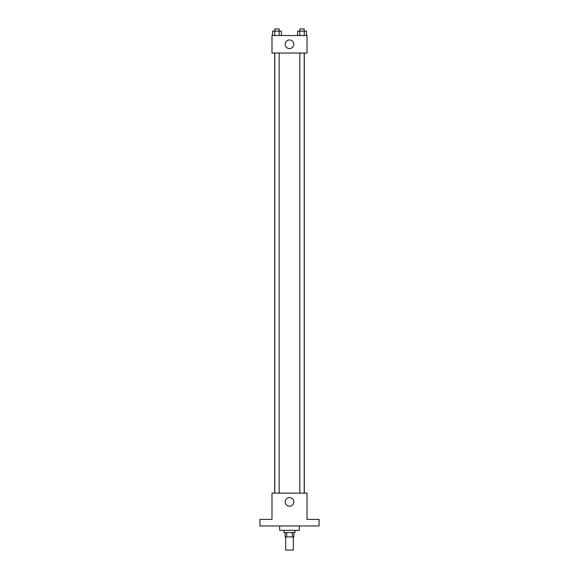 <?xml version="1.0" encoding="UTF-8"?>
<svg xmlns="http://www.w3.org/2000/svg" width="579" height="579" viewBox="0 0 579 579"><rect width="100%" height="100%" fill="white"/><g stroke="black" fill="none" stroke-linecap="round" stroke-linejoin="round"><path stroke-width="0.87" d="M285.671 536.914L285.671 550.05L293.329 550.05L293.329 536.914M292.308 532.535L292.308 536.914L285.121 536.914L285.121 532.535M292.308 536.914L293.879 536.914L293.879 532.535M294.972 530.342L294.972 532.535L284.028 532.535L284.028 530.342M286.692 532.535L286.692 536.914M279.65 525.964L279.65 530.342L299.35 530.342L299.35 525.964M319.058 525.964L259.942 525.964L259.942 519.399L271.985 519.399L271.985 493.12L307.015 493.12L307.015 519.399L319.058 519.399L319.058 525.964M293.806 501.884A4.306 4.306 0 0 1 287.35 505.612A4.306 4.306 0 0 1 287.35 498.15A4.306 4.306 0 0 1 293.806 501.884M304.301 53.036L304.301 493.12M299.835 493.12L299.835 53.036M279.165 53.036L279.165 493.12M307.015 53.036L271.985 53.036L271.985 35.522L307.015 35.522L307.015 53.036M293.806 44.279A4.306 4.306 0 0 1 287.35 48.006A4.306 4.306 0 0 1 287.35 40.544A4.306 4.306 0 0 1 293.806 44.279M306.45 35.522L306.45 31.143L297.599 31.143L297.599 35.522M299.835 31.143L299.835 28.95L304.214 28.95L304.236 35.522M299.813 31.143L299.813 35.522M281.401 35.522L281.401 31.143L272.55 31.143L272.55 35.522M279.187 31.143L279.187 35.522M279.165 31.143L279.165 28.95L274.786 28.95L274.764 35.522M274.699 53.036L274.699 493.12M304.214 493.12L304.214 53.036M274.786 53.036L274.786 493.12"/></g></svg>

